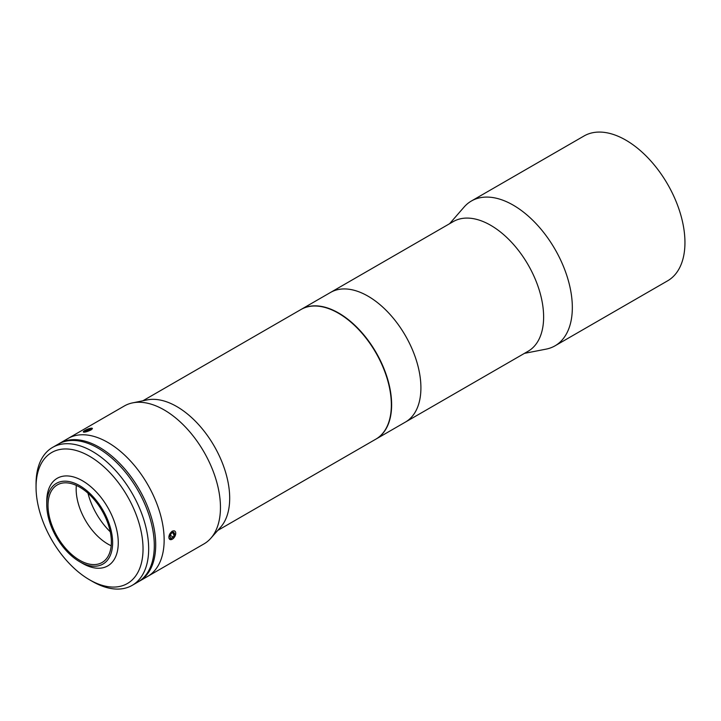 <?xml version="1.0" encoding="UTF-8"?>
<svg xmlns="http://www.w3.org/2000/svg" width="721" height="721" viewBox="0 0 721 721"><rect width="100%" height="100%" fill="white"/><g stroke="black" fill="none" stroke-linecap="round" stroke-linejoin="round"><path stroke-width="1.08" d="M524.446 353.362L546.085 349.135A83.618 48.271 -120 0 0 555.017 345.828L667.637 280.811A83.618 48.271 -120 0 0 684.95 242.535A83.618 48.271 -120 0 0 648.449 158.386A83.618 48.271 -120 0 0 584.019 135.99L471.399 201.006A83.618 48.271 -120 0 0 464.072 207.08L449.589 223.708M555.017 345.828A83.618 48.271 -120 0 0 572.33 307.552A83.618 48.271 -120 0 0 535.838 223.402A83.618 48.271 -120 0 0 471.399 201.006M376.128 438.999L528.114 351.244A74.858 43.215 -120 0 0 543.625 316.979A74.858 43.215 -120 0 0 510.946 241.643A74.858 43.215 -120 0 0 453.266 221.59L330.551 292.438A74.858 43.215 60 0 1 367.98 296.142A74.858 43.215 60 0 1 416.882 362.104A74.858 43.215 60 0 1 405.409 422.091A74.858 43.215 -120 0 0 420.911 387.826A74.858 43.215 -120 0 0 388.231 312.49A74.858 43.215 -120 0 0 330.551 292.438L301.27 309.345A74.858 43.215 60 0 1 338.699 313.049A74.858 43.215 60 0 1 387.601 379.012A74.858 43.215 60 0 1 376.128 438.999A74.858 43.215 60 0 1 375.983 439.08M92.36 581.414L89.539 579.783A75.651 43.675 -120 0 0 143.037 548.897A75.651 43.675 -120 0 0 89.539 456.249A75.651 43.675 -120 0 0 36.05 487.135A75.651 43.675 -120 0 0 89.539 579.783L92.36 581.414A79.634 45.973 60 0 0 132.177 585.353L137.801 582.108A79.634 45.973 -120 0 0 150.013 518.291A79.634 45.973 -120 0 0 97.993 448.12A79.634 45.973 -120 0 0 58.176 444.181L52.543 447.426A79.634 45.973 60 0 1 92.36 451.373A79.634 45.973 60 0 1 144.38 521.544A79.634 45.973 60 0 1 132.177 585.353M36.05 487.135L36.05 483.881A79.634 45.973 60 0 1 52.543 447.426M110.259 531.792A50.767 29.309 60 0 1 87.971 493.182M82.5 563.371L79.689 561.74A46.586 26.893 -120 0 0 112.629 542.724A46.586 26.893 -120 0 0 79.689 485.675A46.586 26.893 -120 0 0 46.748 504.691A46.586 26.893 -120 0 0 79.689 561.74L82.5 563.371A50.569 29.191 60 0 0 107.789 565.877A50.569 29.191 60 0 0 115.54 525.357A50.569 29.191 60 0 0 82.5 480.79A50.569 29.191 60 0 0 57.22 478.293A50.569 29.191 60 0 0 46.748 501.437L46.748 504.691M111.187 545.752A44.792 25.866 60 0 1 107.844 544.022A44.792 25.866 60 0 1 76.345 485.404M79.689 560.28A44.792 25.866 60 0 1 50.425 520.805A44.792 25.866 60 0 1 57.292 484.918A44.792 25.866 60 0 1 79.689 487.135A44.792 25.866 60 0 1 108.952 526.609A44.792 25.866 60 0 1 102.085 562.497A44.792 25.866 60 0 1 79.689 560.28M58.888 443.785A79.634 45.973 60 0 1 59.582 443.361A79.634 45.973 60 0 1 99.399 447.308A79.634 45.973 60 0 1 151.419 517.48A79.634 45.973 60 0 1 139.216 581.288A79.634 45.973 60 0 1 138.504 581.685M59.582 443.361L68.026 438.485A79.634 45.973 60 0 1 107.844 442.433A79.634 45.973 60 0 1 159.864 512.604A79.634 45.973 60 0 1 147.661 576.412L203.971 543.904A79.634 45.973 60 0 0 210.793 538.299A79.634 45.973 60 0 0 213.885 473.174A79.634 45.973 60 0 0 164.154 409.925A79.634 45.973 60 0 0 132.601 402.877A79.634 45.973 60 0 0 124.336 405.977L68.026 438.485A79.634 45.973 60 0 1 107.844 442.433A79.634 45.973 60 0 1 159.864 512.604A79.634 45.973 60 0 1 147.661 576.412L139.216 581.288M132.601 402.877L147.102 399.921A74.858 43.215 60 0 1 176.762 406.545A74.858 43.215 60 0 1 223.51 466A74.858 43.215 60 0 1 220.599 527.222L210.793 538.299M142.911 400.768L300.99 309.507A74.858 43.215 60 0 1 338.419 313.211A74.858 43.215 60 0 1 387.321 379.174A74.858 43.215 60 0 1 375.839 439.161L217.769 530.422M172.211 539.245C167.786 539.236 167.786 536.523 172.202 531.125L174.608 536.875M89.692 428.49L90.954 430.04L83.348 431.69M175.167 535.802A4.858 2.803 120 0 0 174.23 530.854A4.858 2.803 120 0 0 169.462 534.694A4.858 2.803 120 0 0 170.408 539.641A4.858 2.803 120 0 0 175.167 535.802M171.238 533.342L173.671 532.125L174.752 534.027L173.391 537.154L170.958 538.371L169.886 536.469L171.238 533.342M172.481 532.72L174.752 534.027M170.345 535.397L173.391 537.154M92.36 428.382A4.858 1.027 -21.2 0 0 91.909 428.184A4.858 1.027 -21.2 0 0 87.484 429.22A4.858 1.027 -21.2 0 0 83.519 431.446A4.858 1.027 -21.2 0 0 83.348 431.969A4.858 1.027 -21.2 0 0 88.413 431.059A4.858 1.027 -21.2 0 0 92.36 428.382M90.693 429.455L90.422 428.761L90.828 429.383L85.285 431.591L84.88 430.969L87.457 429.545L87.971 430.879M90.422 428.761L87.457 429.545"/></g></svg>
